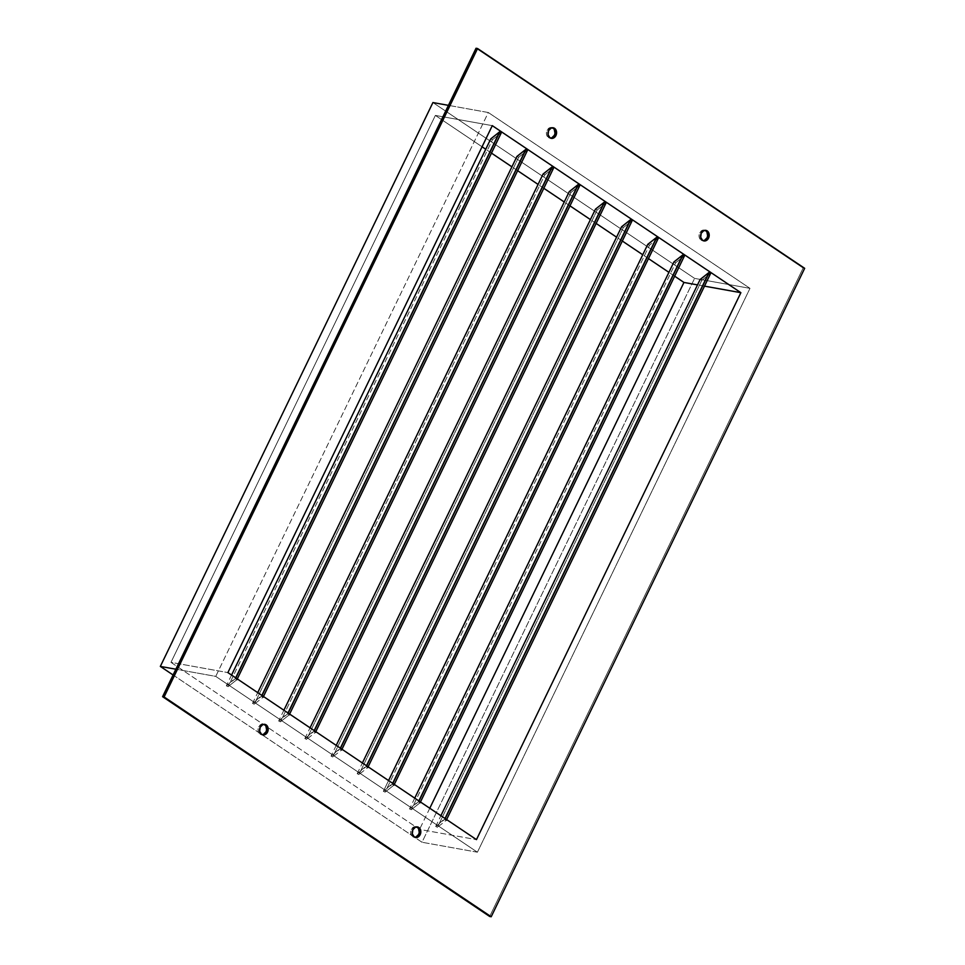 <?xml version="1.0" encoding="UTF-8"?>
<svg xmlns="http://www.w3.org/2000/svg" width="965" height="965" viewBox="0 0 965 965"><rect width="100%" height="100%" fill="white"/><g stroke="black" fill="none" stroke-linecap="round" stroke-linejoin="round"><path stroke-width="0.72" stroke-dasharray="4.83 3.62" d="M416.687 826.872A5.368 4.282 100.2 0 0 415.939 826.643A5.368 4.282 100.2 0 0 410.994 830.298A5.368 4.282 100.2 0 0 412.694 836.667L414.214 836.932L411.476 835.364L410.776 833.543L411.331 829.466L414.021 826.836L417.278 827.198M264.036 724.305A5.368 4.282 100.2 0 0 263.3 724.076A5.368 4.282 100.2 0 0 258.355 727.731A5.368 4.282 100.2 0 0 260.055 734.1L261.575 734.365L258.825 732.797L258.137 730.963L258.68 726.898L261.37 724.269L264.639 724.619M552.426 127.742A5.368 4.282 100.2 0 0 551.691 127.513A5.368 4.282 100.2 0 0 546.745 131.168A5.368 4.282 100.2 0 0 548.446 137.537L549.966 137.802L547.215 136.234L546.528 134.412L547.071 130.335L549.76 127.706L553.029 128.068M705.077 230.309A5.368 4.282 100.2 0 0 704.329 230.08A5.368 4.282 100.2 0 0 699.384 233.735A5.368 4.282 100.2 0 0 701.085 240.104L702.604 240.382L699.866 238.801L699.167 236.98L699.722 232.903L702.411 230.273L705.668 230.635M501.342 132.639L236.932 679.65L228.09 686.634L492.488 139.696L501.33 132.7L492.488 139.696L490.763 138.864L492.488 139.696L228.09 686.634L226.365 685.789L235.689 677.828L235.219 678.781L235.834 677.925L235.424 678.769L236.932 679.65L228.09 686.634L226.377 685.862L235.219 678.781L236.932 679.65L237.281 678.902L236.944 679.625M516.951 156.414L518.651 157.283L254.253 704.221L252.541 703.376L261.853 695.415L261.394 696.368L261.998 695.512L261.587 696.356L263.095 697.225L254.253 704.221L252.553 703.437L261.394 696.368L263.107 697.212L527.505 150.214M289.259 714.812L280.417 721.808L544.815 174.858L553.669 167.862L544.815 174.858L543.102 174.026L544.815 174.858L280.417 721.808L278.704 720.952L288.016 712.99L287.558 713.943L288.161 713.087L287.751 713.943L289.259 714.812L280.417 721.808L278.716 721.024L287.558 713.943L289.271 714.8L553.669 167.801M569.29 191.577L570.99 192.445L306.581 739.383L304.868 738.539L314.192 730.577L313.721 731.53L314.337 730.674L313.927 731.518L315.434 732.399L306.581 739.383L304.88 738.611L313.721 731.53L315.446 732.375L579.844 185.389M595.453 209.164L597.154 210.032L332.756 756.97L331.055 756.102L340.356 748.165L339.897 749.117L340.5 748.261L340.09 749.105L341.598 749.974L332.756 756.97L331.055 756.186L339.897 749.117L341.61 749.962L606.008 202.964M621.617 226.751L623.318 227.607L358.92 774.557L357.207 773.701L366.519 765.74L366.061 766.693L366.664 765.848L366.254 766.693L367.762 767.561L358.92 774.557L357.219 773.773L366.061 766.693L367.774 767.549L632.172 220.551M647.792 244.326L649.493 245.194L385.083 792.132L383.37 791.288L392.683 783.327L392.224 784.28L392.839 783.423L392.429 784.268L393.925 785.148L385.083 792.132L383.382 791.36L392.224 784.28L393.925 785.148L394.287 784.4L393.937 785.124M684.511 255.713L420.101 802.723L411.259 809.719L675.657 262.782L684.499 255.785L675.657 262.782L673.944 261.949L675.657 262.782L411.259 809.719L409.546 808.875L418.858 800.914L418.4 801.867L419.003 801.01L418.593 801.855L420.101 802.723L411.259 809.719L409.558 808.935L418.4 801.867L420.101 802.723L420.451 801.987L420.113 802.711M700.12 279.5L701.82 280.357L437.422 827.307L435.71 826.45L445.022 818.489L444.563 819.442L445.167 818.597L444.756 819.442L446.264 820.31L437.422 827.307L435.722 826.523L444.563 819.442L446.276 820.298L710.674 273.3M674.644 276.183L668.914 272.335L674.644 276.183M648.48 258.608L642.738 254.748L648.48 258.608M622.304 241.021L616.575 237.173L622.304 241.021M596.141 223.434L590.411 219.586L596.141 223.434M569.977 205.859L564.248 201.999L569.977 205.859M543.802 188.272L538.072 184.424L543.802 188.272M517.638 170.684L511.908 166.836L517.638 170.684M491.475 153.109L485.745 149.249L491.475 153.109M482.066 146.789L435.372 115.414L492.283 125.643L435.372 115.414L482.066 146.789M704.498 286.147L697.514 284.892L704.498 286.147M516.938 156.451L518.651 157.283L527.493 150.287L518.651 157.283L254.253 704.221L263.095 697.225M569.266 191.613L570.99 192.445L579.832 185.449L570.99 192.445L306.581 739.383L315.434 732.399M621.605 226.775L623.318 227.607L632.172 220.611L623.318 227.607L358.92 774.557L367.762 767.561M700.107 279.524L701.82 280.357L710.662 273.36L701.82 280.357L437.422 827.307L446.264 820.31M647.768 244.362L649.493 245.194L658.347 238.138M595.441 209.2L597.154 210.032L605.996 203.036L597.154 210.032L332.756 756.97L341.598 749.974M170.974 662.352L419.558 829.393L476.469 839.622L419.558 829.393L170.974 662.352L435.372 115.414L170.974 662.352L227.885 672.593L170.974 662.352M477.41 852.204L215.738 676.381L175.871 669.203L215.738 676.381L488.314 112.519L448.448 105.354L488.314 112.519L749.986 288.354L694.595 278.39L432.923 102.555L694.595 278.39L749.986 288.354L477.41 852.204L422.007 842.252L477.41 852.204L215.738 676.381L488.314 112.519L749.986 288.354L477.41 852.204M173.085 674.981L422.007 842.252L694.595 278.39L422.007 842.252L173.085 674.981M429.775 808.248L419.558 829.393L429.775 808.248M489.677 916.473L803.145 268.041L476.047 48.25L803.145 268.041L489.677 916.473M415.963 837.017L412.694 836.667A5.368 4.282 100.2 0 0 414.045 837.21A5.368 4.282 100.2 0 0 414.817 837.258M263.324 734.449L260.055 734.1A5.368 4.282 100.2 0 0 261.394 734.642A5.368 4.282 100.2 0 0 262.166 734.691M551.703 137.886L548.446 137.537A5.368 4.282 100.2 0 0 549.785 138.079A5.368 4.282 100.2 0 0 550.557 138.128M704.353 240.454L701.085 240.104A5.368 4.282 100.2 0 0 702.424 240.647A5.368 4.282 100.2 0 0 703.208 240.695M804.665 268.318L803.145 268.041L804.665 268.318M435.71 826.45L440.896 815.727M414.733 798.139L409.546 808.875M383.382 791.276L388.569 780.552L383.382 791.276M393.925 785.148L658.335 238.198L649.493 245.194L385.083 792.132L393.925 785.148M357.207 773.701L362.394 762.977M336.23 745.39L331.043 756.126M304.868 738.539L310.067 727.803M283.891 710.228L278.704 720.952M252.541 703.376L257.727 692.641M231.564 675.054L226.365 685.789M415.939 826.643L417.459 826.921M263.3 724.076L264.82 724.353M551.691 127.513L553.21 127.79M704.329 230.08L705.849 230.358M388.557 780.552L383.37 791.288M702.424 240.647L703.943 240.924M549.785 138.079L551.305 138.357M261.394 734.642L262.914 734.92M414.045 837.21L415.553 837.487"/><path stroke-width="1.45" d="M414.817 837.258A5.368 4.282 100.2 0 0 419.124 833.097A5.368 4.282 100.2 0 0 417.278 827.198L418.798 827.463A5.368 4.282 -79.8 0 1 420.499 833.832A5.368 4.282 -79.8 0 1 415.553 837.487A5.368 4.282 -79.8 0 1 414.214 836.932L412.296 833.808L412.839 829.743L415.541 827.114L418.798 827.463L420.716 830.588L420.173 834.665L417.483 837.294L414.214 836.932A5.368 4.282 -79.8 0 1 412.513 830.563A5.368 4.282 -79.8 0 1 417.459 826.921A5.368 4.282 -79.8 0 1 418.798 827.463L417.278 827.198A5.368 4.282 100.2 0 0 416.687 826.872M262.166 734.691A5.368 4.282 100.2 0 0 266.473 730.529A5.368 4.282 100.2 0 0 264.639 724.619L266.159 724.896A5.368 4.282 -79.8 0 1 267.86 731.265A5.368 4.282 -79.8 0 1 262.914 734.92A5.368 4.282 -79.8 0 1 261.575 734.365L259.657 731.241L260.2 727.176L262.89 724.546L266.159 724.896L268.077 728.02L267.534 732.097L264.832 734.727L261.575 734.365A5.368 4.282 -79.8 0 1 259.875 727.996A5.368 4.282 -79.8 0 1 264.82 724.353A5.368 4.282 -79.8 0 1 266.159 724.896L264.639 724.619A5.368 4.282 100.2 0 0 264.036 724.305M550.557 138.128A5.368 4.282 100.2 0 0 554.863 133.966A5.368 4.282 100.2 0 0 553.029 128.068L554.549 128.333A5.368 4.282 -79.8 0 1 556.25 134.702A5.368 4.282 -79.8 0 1 551.305 138.357A5.368 4.282 -79.8 0 1 549.966 137.802L548.048 134.678L548.59 130.613L551.28 127.983L554.549 128.333L556.467 131.457L555.912 135.534L553.222 138.164L549.966 137.802A5.368 4.282 -79.8 0 1 548.265 131.433A5.368 4.282 -79.8 0 1 553.21 127.79A5.368 4.282 -79.8 0 1 554.549 128.333L553.029 128.068A5.368 4.282 100.2 0 0 552.426 127.742M703.208 240.695A5.368 4.282 100.2 0 0 707.502 236.534A5.368 4.282 100.2 0 0 705.668 230.635L707.188 230.9A5.368 4.282 -79.8 0 1 708.889 237.269A5.368 4.282 -79.8 0 1 703.943 240.924A5.368 4.282 -79.8 0 1 702.604 240.382L700.687 237.245L701.229 233.18L703.931 230.551L707.188 230.9L709.106 234.037L708.563 238.102L705.873 240.731L702.604 240.382A5.368 4.282 -79.8 0 1 700.904 234.013A5.368 4.282 -79.8 0 1 705.849 230.358A5.368 4.282 -79.8 0 1 707.188 230.9L705.668 230.635A5.368 4.282 100.2 0 0 705.077 230.309M237.281 678.902L501.342 132.688L499.822 131.831L235.834 677.925L499.822 131.831L235.689 677.828L499.629 131.831L490.787 138.912M263.457 696.489L527.505 150.275L525.997 149.418L261.998 695.512L525.997 149.418L261.853 695.415L525.792 149.418L516.951 156.499M289.621 714.076L553.681 167.85L552.161 166.993L288.161 713.087L552.161 166.993L288.016 712.99L551.956 167.005L543.114 174.086M315.784 731.651L579.844 185.437L578.325 184.58L314.337 730.674L578.325 184.58L314.192 730.577L578.131 184.592L569.29 191.661M604.295 202.167L340.356 748.165L604.295 202.167L595.441 209.176L604.295 202.167M340.5 748.261L604.488 202.167L340.5 748.261M368.123 766.825L632.184 220.599L630.664 219.743L366.664 765.848L630.664 219.743L366.519 765.74L630.459 219.755L621.617 226.835M394.287 784.4L658.335 238.198L656.827 237.33L392.839 783.423L656.827 237.33L392.683 783.327L656.634 237.342L647.792 244.41M420.451 801.987L684.511 255.773L682.991 254.917L419.003 801.01L682.991 254.917L418.858 800.914L682.798 254.917L673.956 261.998M446.626 819.575L710.674 273.348L709.166 272.492L445.167 818.597L709.166 272.492L445.022 818.489L708.961 272.504L700.12 279.585M683.956 282.456L674.644 276.183L683.956 282.456L429.775 808.248L683.956 282.456L697.514 284.892L683.956 282.456M668.914 272.335L648.48 258.608L668.914 272.335M642.738 254.748L622.304 241.021L642.738 254.748M616.575 237.173L596.141 223.434L616.575 237.173M590.411 219.586L569.977 205.859L590.411 219.586M564.248 201.999L543.802 188.272L564.248 201.999M538.072 184.424L517.638 170.684L538.072 184.424M511.908 166.836L491.475 153.109L511.908 166.836M485.745 149.249L482.066 146.789L485.745 149.249M492.283 125.643L740.879 292.685L704.498 286.147L740.879 292.685L476.469 839.622L227.885 672.593L492.283 125.643L740.879 292.685L476.469 839.622L227.885 672.593L492.283 125.643M263.107 697.212L527.505 150.275L525.792 149.418L516.938 156.427L257.727 692.641M315.446 732.375L579.844 185.437L578.131 184.592L569.266 191.613L310.067 727.803M367.774 767.549L632.184 220.599L630.459 219.755L621.605 226.763L362.394 762.977M420.113 802.711L684.511 255.773L682.798 254.917L673.944 261.925L414.733 798.139M446.276 820.298L710.674 273.348L708.961 272.504L700.107 279.524M658.335 238.198L656.634 237.342L647.768 244.362M341.948 749.238L605.996 203.036L604.488 202.167L606.008 203.024L341.61 749.962M289.271 714.8L553.681 167.85L551.956 167.005L543.102 174.014L283.891 710.228M236.944 679.625L501.342 132.688L499.629 131.831L490.763 138.864L231.564 675.054M175.871 669.203L160.335 666.417L173.085 674.981L160.335 666.417L175.871 669.203M448.448 105.354L432.923 102.555L160.335 666.417L432.923 102.555L448.448 105.354M476.047 48.25L162.59 696.682L489.677 916.473L162.59 696.682L164.098 696.959L491.197 916.75L804.665 268.318L477.566 48.527L164.098 696.959L491.197 916.75L489.677 916.473L491.197 916.75L804.665 268.318L477.566 48.527L476.047 48.25L477.566 48.527L164.098 696.959L162.59 696.682L476.047 48.25M417.278 827.198L418.508 828.501L419.256 832.385L418.653 834.387L415.963 837.017M264.639 724.619L265.87 725.921L266.605 729.817L266.014 731.82L263.324 734.449M553.029 128.068L554.26 129.358L554.996 133.254L554.405 135.257L551.703 137.886M705.668 230.635L706.899 231.938L707.635 235.834L707.043 237.824L704.353 240.454M440.896 815.727L700.12 279.5M388.569 780.552L647.792 244.326L388.569 780.552M336.23 745.39L595.453 209.164M658.347 238.186L393.937 785.124M647.78 244.35L388.557 780.552"/></g></svg>

